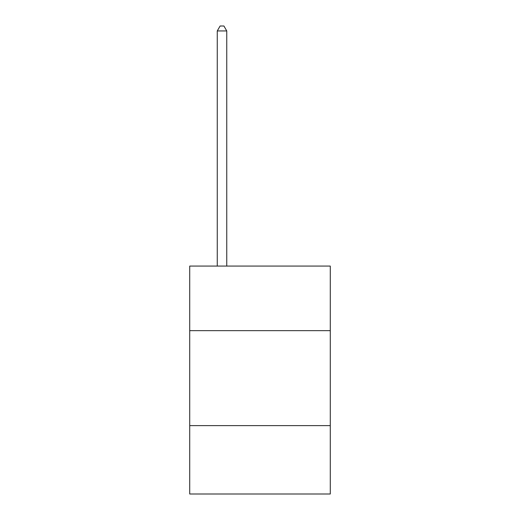 <?xml version="1.0" encoding="UTF-8"?>
<svg xmlns="http://www.w3.org/2000/svg" width="520" height="520" viewBox="0 0 520 520"><rect width="100%" height="100%" fill="white"/><g stroke="black" fill="none" stroke-linecap="round" stroke-linejoin="round"><path stroke-width="0.78" d="M330.278 330.655L330.278 266.078L189.722 266.078L189.722 330.655L330.278 330.655L330.278 494L189.722 494L189.722 330.655M330.278 425.626L189.722 425.626M226.759 266.078L226.759 30.94L217.263 30.94L217.263 266.078M217.263 30.94L220.116 26L223.912 26L226.759 30.94"/></g></svg>
